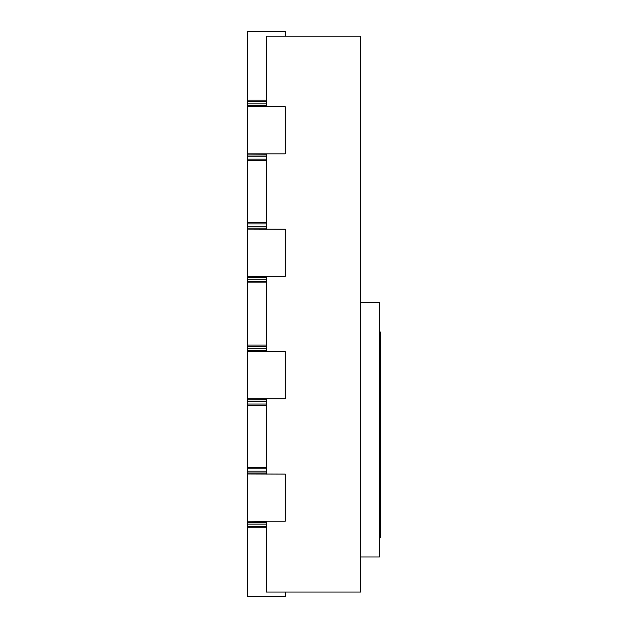 <?xml version="1.0" encoding="UTF-8"?>
<svg xmlns="http://www.w3.org/2000/svg" width="628" height="628" viewBox="0 0 628 628"><rect width="100%" height="100%" fill="white"/><g stroke="black" fill="none" stroke-linecap="round" stroke-linejoin="round"><path stroke-width="0.94" d="M379.461 331.984L380.403 331.984L380.403 537.686L379.461 537.686M379.461 434.443L380.403 434.443M266.429 106.752L266.429 36.157L360.629 36.157L360.629 592.031L266.429 592.031L266.429 521.201M266.429 474.101L266.429 398.749M266.429 351.656L266.429 276.296M266.429 229.204L266.429 153.852M266.429 100.158L247.597 100.158L247.597 31.4L285.269 31.4L285.269 36.157M247.597 100.158L247.597 101.446L266.429 101.446M247.597 101.446L247.597 103.824L266.429 103.824M247.597 103.824L247.597 105.645L266.429 105.645M247.597 105.645L247.597 106.627L266.429 106.627M247.597 106.627L285.269 106.752L285.269 153.852L247.597 153.852L266.429 153.978M247.597 106.752L247.597 153.852M247.597 153.978L247.597 154.959L266.429 154.959M247.597 154.959L247.597 156.78L266.429 156.78M247.597 156.78L247.597 159.159L266.429 159.159M247.597 159.159L247.597 160.446L266.429 160.446M247.597 160.446L247.597 222.61L266.429 222.61M247.597 222.61L247.597 223.898L266.429 223.898M247.597 223.898L247.597 226.276L266.429 226.276M247.597 226.276L247.597 228.09L266.429 228.09M247.597 228.09L247.597 229.079L266.429 229.079M247.597 229.079L285.269 229.204L285.269 276.296L247.597 276.296L266.429 276.43M247.597 229.204L247.597 276.296M247.597 276.43L247.597 277.411L266.429 277.411M247.597 277.411L247.597 279.232L266.429 279.232M247.597 279.232L247.597 281.603L266.429 281.603M247.597 281.603L247.597 282.89L266.429 282.89M247.597 282.89L247.597 345.062L266.429 345.062M247.597 345.062L247.597 346.35L266.429 346.35M247.597 346.35L247.597 348.721L266.429 348.721M247.597 348.721L247.597 350.542L266.429 350.542M247.597 350.542L247.597 351.523L266.429 351.523M247.597 351.523L285.269 351.656L285.269 398.749L247.597 398.749L266.429 398.874M247.597 351.656L247.597 398.749M247.597 398.874L247.597 399.863L266.429 399.863M247.597 399.863L247.597 401.677L266.429 401.677M247.597 401.677L247.597 404.055L266.429 404.055M247.597 404.055L247.597 405.343L266.429 405.343M247.597 405.343L247.597 467.507L266.429 467.507M247.597 467.507L247.597 468.794L266.429 468.794M247.597 468.794L247.597 471.173L266.429 471.173M247.597 471.173L247.597 472.994L266.429 472.994M247.597 472.994L247.597 473.975L266.429 473.975M247.597 473.975L285.269 474.101L285.269 521.201L247.597 521.201L266.429 521.326M247.597 474.101L247.597 521.201M247.597 521.326L247.597 522.308L266.429 522.308M247.597 522.308L247.597 524.129L266.429 524.129M247.597 524.129L247.597 526.507L266.429 526.507M247.597 526.507L247.597 527.795L266.429 527.795M285.269 592.031L285.269 596.6L247.597 596.6L285.269 596.553M247.597 527.795L247.597 596.553M360.629 302.672L379.461 302.672L379.461 556.989L360.629 556.989"/></g></svg>

